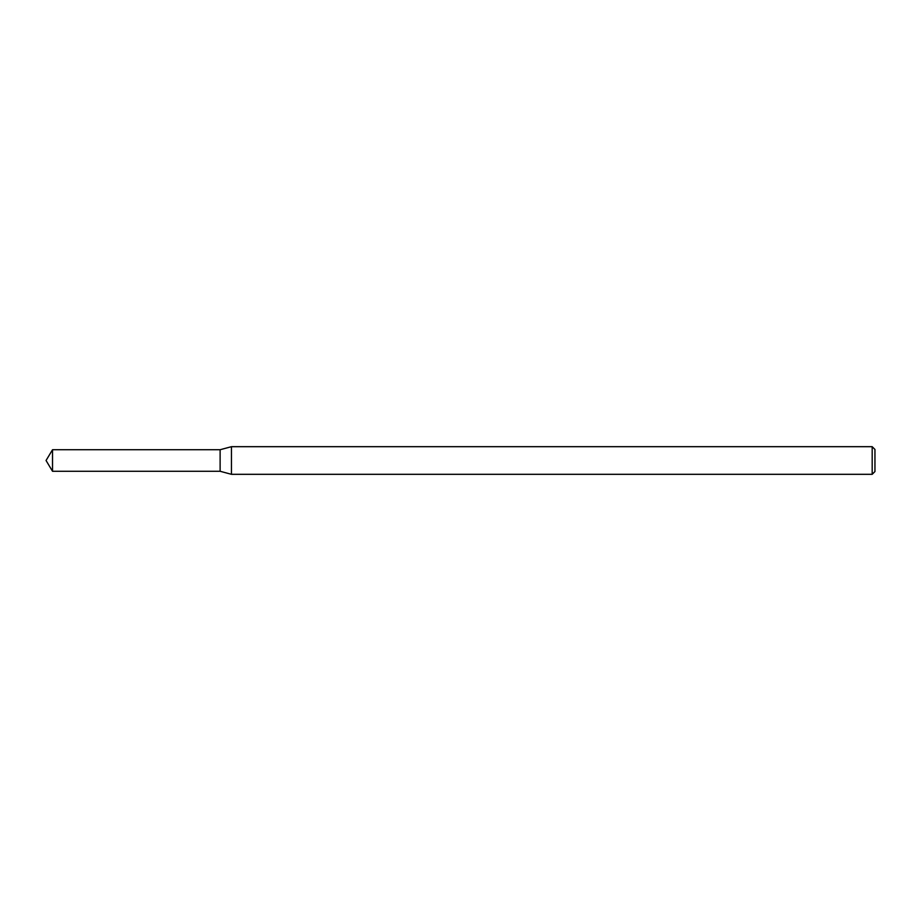 <?xml version="1.0" encoding="UTF-8"?>
<svg xmlns="http://www.w3.org/2000/svg" width="921" height="921" viewBox="0 0 921 921"><rect width="100%" height="100%" fill="white"/><g stroke="black" fill="none" stroke-linecap="round" stroke-linejoin="round"><path stroke-width="1.38" d="M52.52 449.724L220.119 449.724L220.119 471.276L220.119 449.724L231.459 446.685L231.459 474.315L220.119 471.276L52.52 471.276L52.52 449.724L46.05 460.5L52.52 471.276M872.187 474.315L872.187 446.685L874.95 449.448L874.95 471.552L872.187 474.315L231.459 474.315M872.187 446.685L231.459 446.685"/></g></svg>
